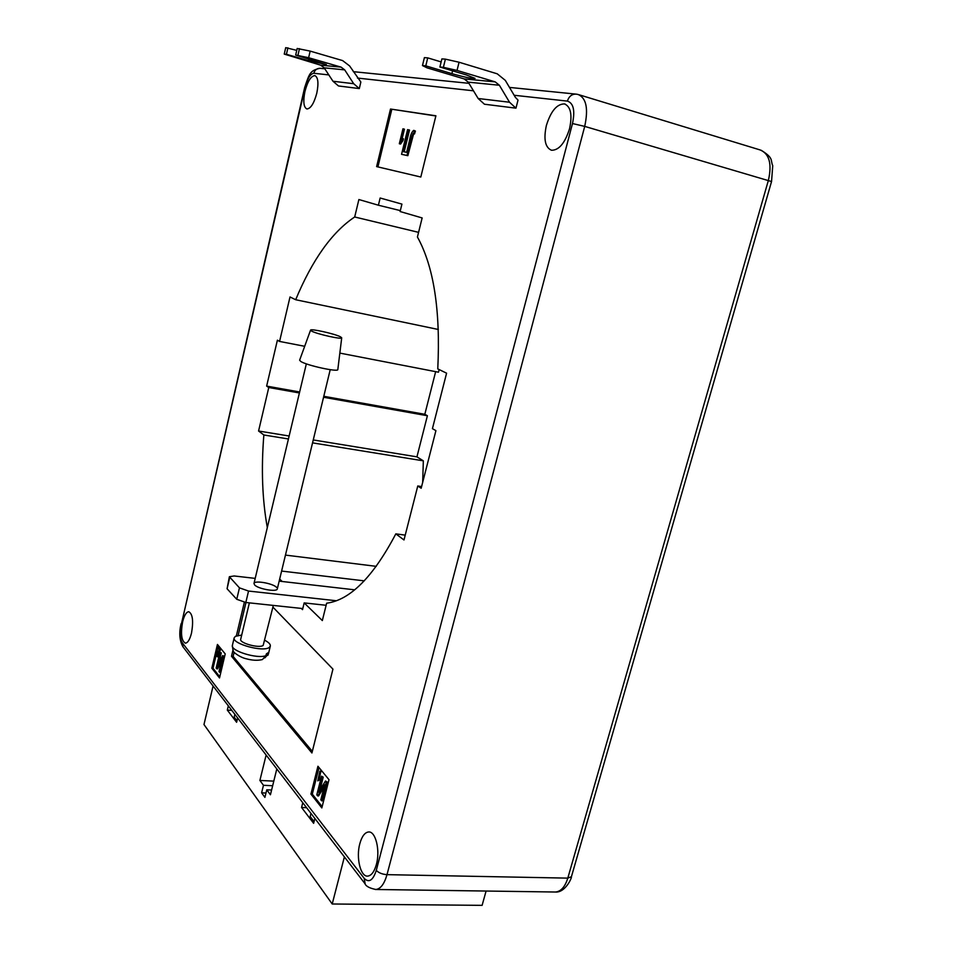 <?xml version="1.0" encoding="UTF-8"?>
<svg xmlns="http://www.w3.org/2000/svg" width="953" height="953" viewBox="0 0 953 953"><rect width="100%" height="100%" fill="white"/><g stroke="black" fill="none" stroke-linecap="round" stroke-linejoin="round"><path stroke-width="1.43" d="M304.936 91.476C307.688 81.208 311.012 75.918 314.907 75.609C318.135 77.3 318.767 83.149 316.801 93.156C314.014 103.424 310.702 108.69 306.878 108.964C303.626 107.272 302.983 101.435 304.936 91.476M546.367 125.51C550.87 111.096 556.921 103.901 564.521 103.913C570.811 106.676 572.479 114.968 569.537 128.774C564.938 143.164 558.923 150.324 551.501 150.264C545.152 147.512 543.436 139.257 546.367 125.51M359.817 843.715C361.89 836.305 364.832 832.398 368.62 831.969C375.637 831.135 380.378 850.41 376.387 864.454C374.303 871.792 371.396 875.676 367.679 876.105C360.484 876.915 355.91 857.545 359.817 843.715M182.607 621.892C184.239 615.388 186.288 611.993 188.754 611.719C192.649 613.863 193.578 620.963 191.517 633.042C189.873 639.511 187.836 642.882 185.406 643.156C181.475 640.976 180.546 633.888 182.607 621.892M344.39 856.878L332.216 903.992L482.111 905.35L486.09 891.031M359.305 88.569L353.694 83.709L332.978 81.243L338.47 85.961L359.305 88.569L360.853 82.006L349.596 65.924L342.615 60.587L310.154 51.105L308.629 57.716L295.68 55.048L297.181 48.472L310.154 51.105M272.903 607.109L332.942 669.113L311.929 752.965L231.508 656.283L232.925 650.303M236.356 635.877L244.349 602.272M211.84 668.196L217.439 644.454L225.218 653.901L219.524 677.952L211.84 668.196L213.031 668.291L218.38 645.61M405.216 535.133L395.829 533.859C373.123 577.006 350.061 600.128 326.641 603.201L322.328 620.57L304.174 602.904L302.53 609.634L301.267 608.407M279.682 579.055L282.183 581.485M267.316 527.593C262.278 499.706 261.122 468.828 263.85 434.985L258.573 431.018L268.77 387.514L266.637 386.096L277.394 340.185L279.574 341.436L290.01 296.967L295.668 299.73C312.37 259.681 332.049 232.091 354.695 216.986L358.888 199.534L378.401 205.217L380.152 198.01L401.928 204.109L400.105 211.53L422.143 217.939L417.426 236.999C433.818 266.637 440.596 310.607 437.772 368.894L446.588 373.183L432.424 428.659L435.914 430.649L421.178 488.234L417.771 485.982L403.989 539.97L395.829 533.859M321.828 807.93L310.928 794.075L317.933 766.26L328.999 779.673L321.828 807.93M390.504 109.035L435.902 115.789L420.809 177.02L376.626 166.608L390.504 109.035L435.866 115.968M515.954 108.165L509.51 102.233L499.372 85.246L495.191 81.875L457.035 70.427L459.06 62.231L497.228 73.81L505.304 80.362L515.394 97.361L518.015 100.101L515.954 108.165L484.446 104.222L478.156 98.504L468.221 82.149L464.147 78.908L427.075 67.854L422.465 65.566L425.788 65.852L427.73 57.871L424.395 57.633L422.465 65.566M339.84 353.098L438.475 372.206L439.154 369.561M422.679 482.361L423.335 460.835L416.938 456.856L427.397 415.734L424.824 414.293L435.652 371.658M421.607 486.566L417.771 485.982M400.331 210.613L378.401 205.217M418.57 232.353L354.695 216.986M438.332 329.476L295.668 299.73M304.686 346.296L279.574 341.436M424.824 414.293L323.794 396.293M299.635 391.981L266.637 386.096M427.397 415.734L323.555 397.258M299.397 392.958L268.77 387.514M416.938 456.856L313.251 439.941M289.14 436.009L258.573 431.018M423.335 460.835L312.548 442.871M288.437 438.964L263.85 434.985M376.28 566.344L285.459 555.099M364.26 580.853L281.6 571.073M326.117 605.286L304.174 602.904M265.982 793.039L261.61 792.836L264.91 797.375L266.78 789.799L270.426 794.766L276.811 768.928M261.61 792.836L263.469 785.296L259.895 780.447L266.125 755.038M228.339 705.851L227.314 710.092L236.606 722.279L237.642 717.966M332.216 903.992L203.978 724.542L213.079 686.005M302.768 802.712L301.577 807.489L313.632 823.309L314.859 818.46M219.786 676.856L213.031 668.291M218.428 647.766L219.798 649.434L217.32 653.937L217.391 655.795L218.428 655.08L217.177 656.617L217.058 653.591L219.214 649.922L218.428 647.766L220.596 649.505L217.999 655.271M218.177 654.651L219.226 655.152L218.273 656.867L217.475 656.796M216.76 668.815L216.176 668.077L219.929 652.162L220.477 652.817L217.439 665.67L222.716 655.557L224.11 656.355L220.322 672.353L218.987 671.615L222.025 658.749L216.76 668.815L217.57 668.887L221.334 661.668M219.929 652.162L221.275 652.888L218.928 662.811M322.162 806.631L312.298 794.135L310.928 794.075M312.298 794.135L319.005 767.546M320.804 771.18L319.469 778.458L320.446 778.506L320.172 779.59L317.754 780.864L319.886 771.132L320.804 771.18M317.647 795.898L316.813 794.838L321.53 776.183L322.293 777.124L318.481 792.193L325.485 781.007L327.26 782.091L322.495 800.865L320.804 799.865L324.628 784.76L317.647 795.898L318.576 795.934L323.984 787.309M321.53 776.183L323.21 777.171L320.041 789.692M312.322 751.369L233.14 656.426L231.508 656.283M233.14 656.426L234.128 652.221M238.143 635.389L245.969 602.499M377.912 166.906L391.79 109.392M403.572 128.929L400.725 140.615L402.547 138.554L403.417 138.793L403 140.52L400.594 144.058L399.319 143.748L402.94 128.822L404.441 129.167L402.059 138.971M413.662 133.73L407.848 155.684L401.558 154.315L407.574 129.632L409.516 130.049L404.203 151.837M413.888 130.406L415.413 131.085L414.507 133.968L413.209 133.313L411.243 137.971L412.125 138.209M325.485 781.007L327.26 782.091M326.331 782.044L321.566 800.83M322.293 777.124L323.21 777.171M319.529 778.458L319.255 779.542L320.172 779.59M319.255 779.542L317.754 780.864M319.886 771.132L318.397 778.982L319.481 778.458M320.268 771.596L321.185 771.644M222.716 655.557L224.11 656.355M223.312 656.283L219.524 672.294M220.477 652.817L221.275 652.888M218.428 655.08L219.226 655.152M217.32 653.937L218.118 654.008M219.798 649.434L220.596 649.505M411.243 137.971L406.979 155.446L407.848 155.684M408.634 129.811L403.31 151.646L406.621 152.325L409.73 139.591C410.481 134.945 411.803 131.859 413.709 130.358L415.413 131.085M414.531 130.835L413.614 133.718M406.979 155.446L401.558 154.315M402.547 138.554L399.724 143.832L400.594 144.058M402.118 140.282L403 140.52M353.694 83.709L344.7 69.879L341.079 67.127L308.629 57.716M332.978 81.243L324.163 67.83L320.625 65.161L284.244 54.095L285.709 47.65L296.74 50.378M297.955 55.238L299.456 48.639M287.913 47.805L286.436 54.285L284.244 54.095M286.436 54.285L308.653 60.694L326.402 64.554L295.68 55.048M441.156 61.921L427.73 57.871M443.383 67.306L439.893 67.02L441.894 58.895L445.396 59.146L443.383 67.306L457.035 70.427M459.06 62.231L445.396 59.146M439.893 67.02L466.374 74.953L475.047 78.396C472.343 78.801 464.623 77.217 451.889 73.643L425.788 65.852M310.976 813.397L310.19 816.518L314.073 821.605M306.592 807.691L301.577 807.489M234.855 714.345L234.188 717.121L236.975 720.766M231.841 710.414L227.314 710.092M271.605 790.025L266.78 789.799M272.653 785.737L263.469 785.296M273.797 781.126L259.895 780.447M276.62 587.405C273.011 583.343 254.225 580.067 253.986 583.486L254.618 584.916C258.084 589.002 277.144 592.325 277.299 588.894L330.214 369.681M255.201 578.388L234.164 575.969L229.375 576.72L239.453 587.858L248.542 591.051L336.385 600.759M248.542 591.051L245.826 602.487L302.792 608.562M354.671 589.824L279.169 581.139M229.721 577.542L227.076 588.763L236.749 599.282L239.453 587.858M227.076 588.763L229.375 576.72M245.826 602.487L236.749 599.282M340.531 336.85L341.71 337.815C342.413 339.78 316.873 334.098 311.619 331.096L310.559 330.143C310.499 328.356 335.122 333.872 340.531 336.85M341.71 337.815L337.827 369.538C338.66 372.385 307.188 365.583 300.862 361.521L299.623 360.198L310.559 330.143M249.376 602.868L240.704 639.249C239.12 643.037 259.24 648.588 263.171 645.431L273.308 605.417M265.911 655.688L262.409 659.559C257.798 660.703 252.45 660.453 246.362 658.809C242.55 657.951 238.679 655.986 234.76 652.936C233.509 652.602 232.723 650.077 232.401 645.336C230.09 650.756 257.179 659.154 265.911 655.688L266.34 653.913L268.758 652.281L268.52 653.579L270.33 646.074L269.27 647.432C263.231 652.4 231.698 643.716 234.188 637.795L235.415 636.33L241.705 635.043M264.886 640.345C268.806 642.429 270.616 644.335 270.33 646.074M264.803 657.915L268.329 654.044M328.821 74.918L313.799 73.262C310.368 73.834 307.45 78.599 305.067 87.557L181.273 624.549C179.676 632.732 179.986 638.772 182.178 642.644L364.177 878.332C368.954 883.121 372.992 880.477 376.292 870.375L572.491 123.545C575.207 110.56 573.503 103.091 567.38 101.101L514.144 95.264M473.474 90.797L357.458 78.063M761.173 150.264C774.17 158.317 770.215 160.152 772.74 165.679L771.549 181.546L584.713 126.392L387.001 874.651L567.797 878.13L768.392 180.355C772.121 163.916 769.369 153.79 760.16 149.955L579.114 94.788M567.38 101.101C569.036 96.193 572.05 93.87 576.41 94.156L578.209 94.514C586.333 98.088 588.501 108.713 584.713 126.392L572.491 123.545M376.292 870.375C378.722 872.888 382.296 874.318 387.001 874.651C384.321 883.991 380.604 888.935 375.827 889.483L375.22 889.471M554.801 892.008L555.504 892.02C560.948 891.508 565.046 886.874 567.797 878.13L571.419 876.712L771.549 181.546M313.799 73.262C314.907 69.76 317.135 68.128 320.482 68.354L324.794 68.783M305.067 87.557L304.662 87.557C309.522 72.916 310.237 70.617 319.863 68.294M365.178 883.931L364.177 878.332M181.273 624.549L304.662 87.557M183.107 647.004L182.178 642.644M218.571 651.745L219.369 651.816M341.079 67.127L320.625 65.161M344.7 69.879L324.163 67.83M309.07 58.919L308.653 60.694M478.156 98.504L509.51 102.233M464.147 78.908L495.191 81.875M468.221 82.149L499.372 85.246M452.592 70.82L451.889 73.643M565.212 104.115L564.521 103.913M571.419 876.712C571.919 878.058 565.058 892.83 555.504 892.02L375.827 889.483C369.538 888.208 365.916 886.254 364.951 883.645L182.928 646.765C179.533 640.642 178.914 633.006 181.046 623.846M353.313 71.666L468.936 83.316M509.486 87.414L575.588 94.073M306.342 363.855L253.986 583.486M232.401 645.336L234.188 637.795M268.52 653.579L267.853 655.33"/></g></svg>

